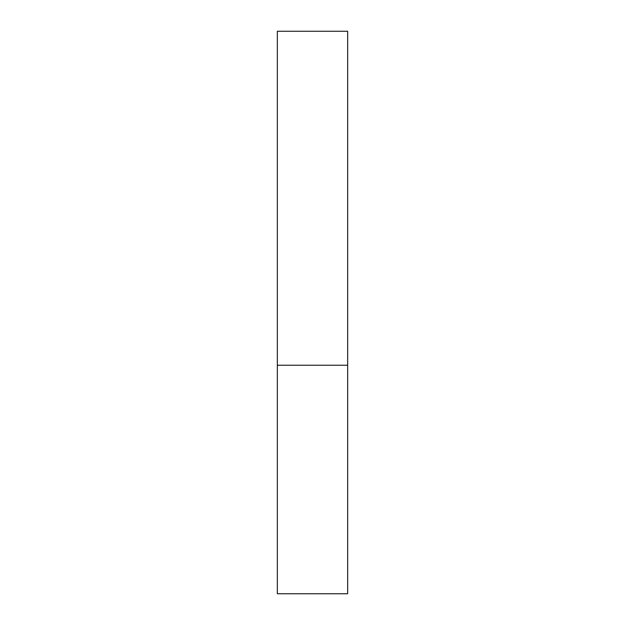 <?xml version="1.0" encoding="UTF-8"?>
<svg xmlns="http://www.w3.org/2000/svg" width="625" height="625" viewBox="0 0 625 625"><rect width="100%" height="100%" fill="white"/><g stroke="black" fill="none" stroke-linecap="round" stroke-linejoin="round"><path stroke-width="0.94" d="M347.656 365.234L277.344 365.234L347.656 365.234L347.656 31.25L277.344 31.25L277.344 593.75L347.656 593.75L347.656 365.234"/></g></svg>
